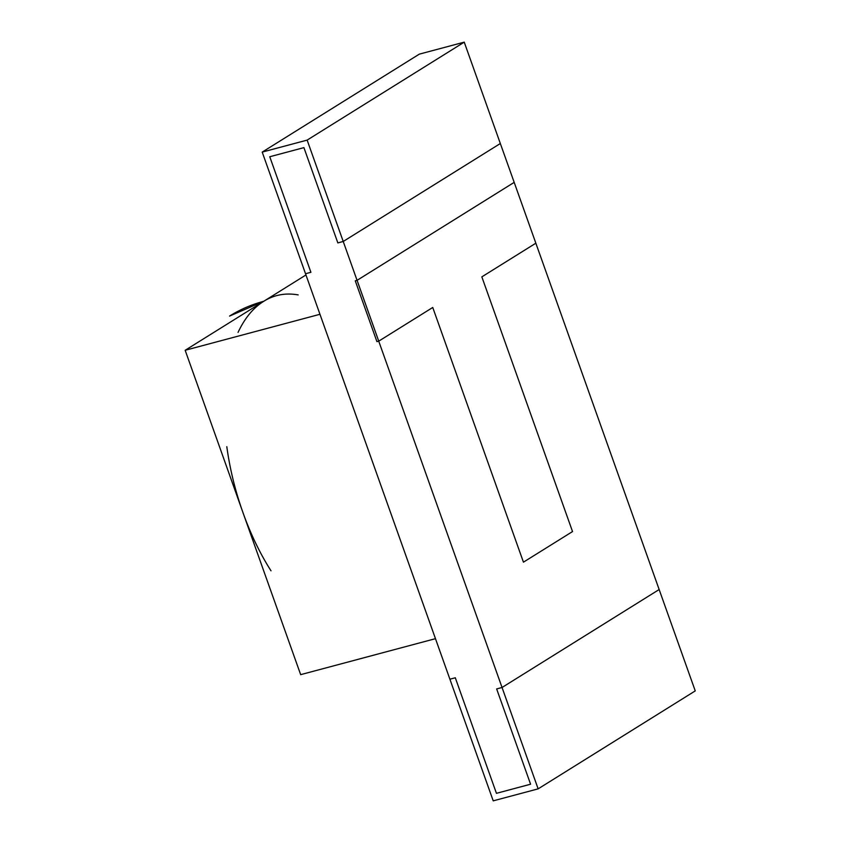 <?xml version="1.0" encoding="UTF-8"?>
<svg xmlns="http://www.w3.org/2000/svg" width="843" height="843" viewBox="0 0 843 843"><rect width="100%" height="100%" fill="white"/><g stroke="black" fill="none" stroke-linecap="round" stroke-linejoin="round"><path stroke-width="1.26" d="M298.169 294.902C285.619 292.679 274.133 294.808 263.722 301.299A173.711 146.998 -121.9 0 0 229.559 316.083L263.722 301.299C253.3 307.8 244.744 318.159 238.053 332.384M226.799 446.674C229.886 469.024 235.26 490.963 242.921 512.47C250.582 533.977 259.939 553.419 271.003 570.806M343.227 241.467L337.843 242.91L303.912 147.63L269.76 156.745L310.909 272.3L305.524 273.743L262.205 152.098L419.308 54.142L464.24 42.15L307.137 140.107L262.205 152.098L419.308 54.142L464.24 42.15L500.331 143.521L343.227 241.467L307.137 140.107L464.24 42.15L500.331 143.521L343.227 241.467L337.843 242.91L303.912 147.63L269.76 156.745L310.909 272.3L305.524 273.743L262.205 152.098L307.137 140.107L343.227 241.467L337.843 242.91L303.912 147.63L269.76 156.745L310.909 272.3L305.524 273.743L310.909 272.3L269.76 156.745L303.912 147.63L337.843 242.91L343.227 241.467L500.331 143.521L514.188 182.373L500.331 143.521L343.227 241.467L502.049 687.488L496.653 688.931L530.584 784.211L496.443 793.326L455.294 677.772L449.899 679.205L455.294 677.772L496.443 793.326L530.584 784.211L496.653 688.931L502.049 687.488L659.152 589.531L502.049 687.488L538.14 788.858L343.227 241.467M493.218 800.85L305.524 273.743L493.218 800.85L538.14 788.858L493.218 800.85M659.152 589.531L695.243 690.902L538.14 788.858L695.243 690.902L659.152 589.531L502.049 687.488L496.653 688.931L530.584 784.211L496.443 793.326L455.294 677.772L449.899 679.205L455.294 677.772L496.443 793.326L530.584 784.211L496.653 688.931L502.049 687.488L659.152 589.531L514.188 182.373L357.084 280.329L355.272 280.814L376.926 341.636L378.739 341.152L432.744 307.474L523.44 562.165L572.534 531.564L481.838 276.862L535.842 243.195L514.188 182.373L357.084 280.329L378.739 341.152L357.084 280.329L355.272 280.814L376.926 341.636L378.739 341.152L432.744 307.474L523.44 562.165L572.534 531.564L481.838 276.862L535.842 243.195L659.152 589.531M300.666 674.653L185.165 350.277L305.956 274.966L185.165 350.277L319.961 314.291L185.165 350.277L300.666 674.653L435.462 638.667L319.961 314.291L435.462 638.667L300.666 674.653"/></g></svg>
